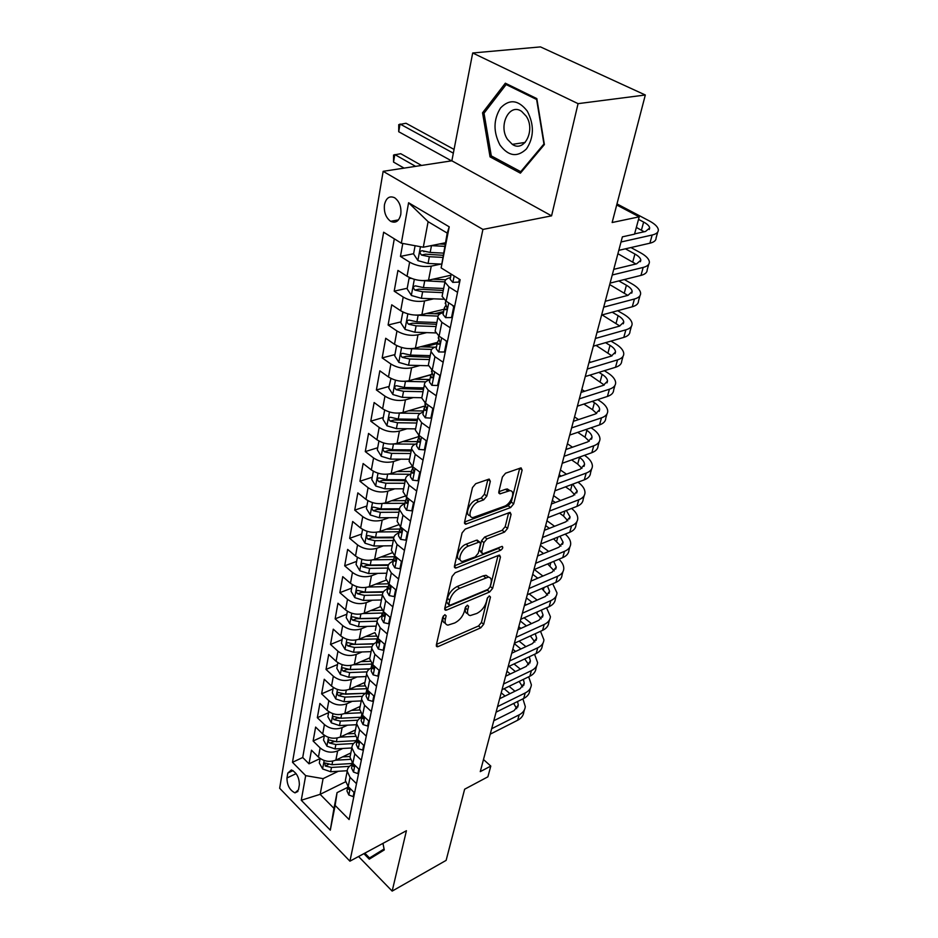 <?xml version="1.0" encoding="UTF-8"?>
<svg xmlns="http://www.w3.org/2000/svg" width="938" height="938" viewBox="0 0 938 938"><rect width="100%" height="100%" fill="white"/><g stroke="black" fill="none" stroke-linecap="round" stroke-linejoin="round"><path stroke-width="1.41" d="M444.846 614.695L442.701 617.274L436.322 645.051L437.096 646.763L438.163 646.563L480.76 627.827L483.691 624.286L490.48 597.037L489.308 595.9L487.232 598.409L486.341 601.985C484.653 607.191 481.487 611.013 476.832 613.452L470.255 615.562C467.898 615.152 467.054 613.264 467.745 609.899L468.613 606.3L467.382 605.174L465.26 607.718L464.404 611.318C462.739 616.583 459.514 620.452 454.742 622.961L447.895 625.13C445.515 624.696 444.647 622.797 445.304 619.455L446.136 615.82L444.846 614.695M384.474 204.66C383.748 212.117 385.799 217.663 390.642 221.309C395.648 223.537 399.013 221.262 400.772 214.485C401.534 207.075 399.518 201.506 394.71 197.789C389.587 195.503 386.175 197.789 384.474 204.66M490.328 481.264L489.179 479.072L475.73 483.691L472.482 487.572L464.545 522.126L465.623 524.213L510.624 507.552L513.707 503.847L522.138 470.055L521.059 467.863L505.57 473.209L502.393 477.02L498.84 491.735L499.907 493.869L509.744 490.715C516.181 490.281 511.245 504.093 504.21 506.344L473.033 517.553C466.491 517.893 471.427 503.952 478.697 501.678L483.645 499.884L486.834 496.073L490.328 481.264L487.866 479.47L484.383 494.267L486.834 496.073M358.562 856.523L392.166 891.1L446.125 860.38L464.638 789.21L487.889 776.816L490.797 766.076L480.268 771.634L622.386 236.845L634.522 234.16L639.212 216.83L616.7 204.976M578.066 103.649L472.693 52.985L451.858 160.808L551.579 215.846L578.066 103.649L645.321 94.996L612.139 222.517L639.212 216.83M551.579 215.846L482.918 229.423L349.921 861.178L279.653 788.26L383.15 171.326L482.918 229.423M392.166 891.1L406.424 830.716L349.921 861.178M455.188 572.731L452.069 576.471L444.729 608.434L445.585 610.251L446.582 610.075L489.659 591.96L492.649 588.361L500.458 557.043L499.579 555.132L498.77 555.284L455.188 572.731M454.449 566.118L462.082 532.901L465.26 529.091L510.108 512.336L511.081 514.376L507.587 528.411L504.527 532.092L487.01 538.869L483.914 542.586L481.698 551.849L482.624 553.807L483.445 553.643L502.147 546.362C503.284 547.335 502.791 548.648 500.658 550.266L456.302 567.9L455.411 568.065L454.449 566.118M472.693 52.985L540.476 46.9L645.321 94.996M402.789 243.458L400.456 256.402L413.623 253.717M424.515 251.501L423.753 251.654M440.942 264.07L431.257 266.146C423.718 267.224 416.507 265.911 409.636 262.183L407.045 276.253L397.935 270.425L394.195 291.167L407.221 288.259M445.902 279.618L445.304 279.759M433.708 298.812L424.539 300.957C417.07 302.142 409.965 300.852 403.211 297.065L400.69 310.748L391.732 304.815L388.098 324.994L400.995 321.875M443.639 311.545L434.54 313.749M426.708 332.615L417.996 334.807C410.61 336.109 403.598 334.843 396.962 330.985L394.511 344.305L385.706 338.266L382.165 357.906L394.933 354.587M437.178 343.601L424.48 346.908M419.943 365.515L411.63 367.766C404.325 369.162 397.407 367.919 390.876 364.003L388.484 376.97L379.831 370.827L376.384 389.962L389.036 386.456M430.788 374.86L415.03 379.233M413.377 397.56L405.439 399.846C398.204 401.335 391.369 400.104 384.955 396.153L382.622 408.769L374.121 402.543L370.768 421.174L383.29 417.492M407.01 428.76L399.4 431.081C392.248 432.664 385.506 431.457 379.187 427.458L376.924 439.746L368.552 433.438L365.281 451.6L377.686 447.743M400.831 459.174L393.526 461.519C386.444 463.184 379.784 462 373.57 457.955L371.354 469.926L363.123 463.548L359.934 481.241L372.222 477.231M394.828 488.804L387.804 491.184C380.781 492.931 374.215 491.758 368.083 487.666L365.937 499.344L357.835 492.884L354.728 510.143L366.899 505.981M389 517.706L382.212 520.098C375.27 521.915 368.775 520.766 362.748 516.639L360.649 528.024L352.676 521.505L349.651 538.33L361.705 534.027M383.314 545.881L376.771 548.296C369.889 550.184 363.487 549.047 357.542 544.884L355.502 556L347.646 549.41L344.692 565.837L356.628 561.393M377.791 573.376L371.46 575.803C364.648 577.749 358.316 576.636 352.465 572.45L350.472 583.284L342.745 576.647L339.861 592.664L351.68 588.114M372.409 600.203L366.277 602.642C359.535 604.658 353.274 603.556 347.506 599.335L345.559 609.911L337.95 603.228L335.136 618.869L346.849 614.191M367.168 626.396L361.212 628.835C354.541 630.911 348.361 629.832 342.675 625.587L340.775 635.905L333.271 629.175L330.528 644.441L342.136 639.657M362.056 651.957L356.276 654.407C349.663 656.541 343.554 655.474 337.95 651.207L336.097 661.29L328.71 654.513L326.025 669.427L337.528 664.538M357.061 676.931L351.457 679.382C344.903 681.574 338.864 680.519 333.342 676.228L331.524 686.077L324.243 679.264L321.617 693.839L333.025 688.855M352.207 701.331L346.743 703.793C340.248 706.021 334.28 704.989 328.839 700.674L327.069 710.301L319.893 703.453L317.325 717.699L328.628 712.61M347.459 725.18L342.136 727.63C335.71 729.916 329.801 728.885 324.431 724.57L322.707 733.973L315.625 727.091L313.116 741.008L320.128 747.914C325.427 752.253 331.266 753.261 337.633 750.939L342.816 748.477M324.325 735.838L313.116 741.008M407.045 276.253C413.869 280.005 421.033 281.306 428.549 280.181L450.967 275.221M400.69 310.748C407.397 314.558 414.467 315.848 421.901 314.605L444.096 309.27M394.511 344.305C401.101 348.174 408.077 349.44 415.428 348.104L437.413 342.393M388.484 376.97C394.968 380.898 401.851 382.141 409.132 380.699L430.859 374.672M382.622 408.769C389.012 412.743 395.801 413.975 403.012 412.439L425.301 405.861M376.924 439.746C383.196 443.768 389.903 444.975 397.032 443.357L418.547 436.651M371.354 469.926C377.533 473.995 384.158 475.179 391.216 473.479L412.38 466.538M365.937 499.344C372.023 503.448 378.565 504.609 385.553 502.838L405.239 496.061M360.649 528.024C366.641 532.163 373.101 533.312 380.019 531.459L398.474 524.834M355.502 556C361.4 560.162 367.778 561.299 374.625 559.376L392.096 552.845M350.472 583.284C356.288 587.481 362.584 588.595 369.373 586.613L386.057 580.13M345.559 609.911C351.293 614.144 357.519 615.234 364.237 613.194L380.324 606.71M340.775 635.905C346.415 640.162 352.571 641.24 359.231 639.141L374.895 632.622L378.073 638.485L385.084 644.64M336.097 661.29C341.666 665.558 347.74 666.625 354.329 664.467L369.865 657.808M331.524 686.077C337.012 690.38 343.027 691.423 349.557 689.219L364.952 682.407M327.069 710.301C332.474 714.615 338.419 715.647 344.891 713.396L360.145 706.455M322.707 733.973C328.042 738.3 333.916 739.32 340.318 737.022L355.443 729.963M298.483 789.784L299.351 784.883C299.316 777.602 296.654 772.619 291.378 769.934L287.802 773.088L286.969 777.977C287.04 785.258 289.713 790.23 294.989 792.868L298.483 789.784M401.335 243.188L408.593 202.749L449.232 226.832L441.141 267.893L447.215 233.093L428.115 221.685L423.296 247.222L401.335 243.188L383.642 232.214L292.492 762.301L305.682 775.644L323.094 778.634L338.29 771.27M441.141 267.893L460.148 279.676L349.112 819.566L335.147 805.449L330.282 830.153L301.262 800.243L305.682 775.644M450.475 277.648L449.912 277.765C446.441 278.598 444.776 280.052 444.929 282.127L442.079 296.349L446.148 301.215L454.602 306.62M443.404 312.671L442.853 312.811C439.418 313.702 437.765 315.215 437.882 317.372L435.126 331.184L439.09 336.191L447.391 341.69M436.545 346.732L435.994 346.884C432.594 347.834 430.941 349.417 431.034 351.633L428.349 365.07L432.219 370.182L440.379 375.786M429.862 379.878L429.323 380.031C425.946 381.039 424.304 382.681 424.375 384.955L421.772 398.029L425.547 403.258L433.567 408.933M423.355 412.134L422.815 412.286C419.474 413.353 417.844 415.042 417.902 417.387L415.358 430.108L419.052 435.431L426.931 441.188M417.023 443.533L416.495 443.697C413.189 444.811 411.548 446.558 411.594 448.95L409.12 461.344L412.732 466.749L420.47 472.588M388.742 474.065L410.328 474.288C407.057 475.449 405.427 477.243 405.451 479.681L403.047 491.758L406.576 497.257L414.186 503.155M407.479 502.991L406.553 503.319M404.841 503.917L404.325 504.093C401.077 505.289 399.459 507.13 399.471 509.627L377.135 509.44L373.336 510.753L380.359 512.324L398.955 512.218M398.99 532.948L398.474 533.136C395.261 534.379 393.643 536.266 393.643 538.799L391.357 550.254L394.746 555.917L402.097 561.932M393.28 561.264L392.776 561.452C389.587 562.73 387.98 564.664 387.957 567.232L385.729 578.406L389.047 584.128L396.282 590.201M387.711 588.876L387.206 589.076C384.052 590.389 382.458 592.347 382.423 594.962L380.242 605.866L383.49 611.646L390.618 617.767M382.282 615.809L381.778 616.008C378.647 617.368 377.064 619.361 377.017 622.011L375.341 630.418M376.982 642.096L376.49 642.307C373.383 643.679 371.8 645.719 371.741 648.393L369.666 658.769L372.796 664.667L379.691 670.869M371.811 667.75L371.319 667.962C368.247 669.38 366.664 671.432 366.594 674.141L364.577 684.271L367.637 690.227L374.426 696.465M366.758 692.795L366.266 693.018C363.217 694.46 361.658 696.547 361.576 699.291L359.606 709.175L362.596 715.178L369.291 721.439M361.822 717.265L361.341 717.488C358.316 718.954 356.768 721.076 356.675 723.843L354.74 733.493L357.683 739.531L364.272 745.827M357.003 741.172L356.522 741.395C353.532 742.884 351.985 745.03 351.879 747.821L349.991 757.259L352.876 763.333L359.371 769.652M394.3 238.827L302.716 757.505L309.012 763.813L311.463 750.189L318.439 757.107C323.704 761.445 329.519 762.453 335.863 760.108L350.859 752.944M352.289 764.529L351.82 764.763C348.854 766.276 347.306 768.433 347.201 771.247L350.05 777.344L356.487 783.687M345.829 778.106L345.36 780.475L348.186 786.583L354.587 792.927M457.545 292.316L449.021 286.958L444.929 282.127M450.252 327.784L441.88 322.32L437.882 317.372M443.158 362.256L434.951 356.698L431.034 351.633M436.264 395.789L428.197 390.138L424.375 384.955M429.557 428.396L421.631 422.663L417.902 417.387M423.038 460.136L415.241 454.32L411.594 448.95M416.683 491.031L409.027 485.145L405.451 479.681M410.492 521.106L402.965 515.173L399.471 509.627L397.126 521.387L400.585 526.968L408.065 532.925M404.466 550.418L397.055 544.427L393.643 538.799M398.591 578.981L391.31 572.93L387.957 567.232M392.858 606.827L385.694 600.73L382.423 594.962M387.277 633.971L380.23 627.827L377.017 622.011M381.836 660.458L374.883 654.278L371.741 648.393M376.513 686.299L369.678 680.073L366.594 674.141M371.331 711.52L364.601 705.27L361.576 699.291M366.266 736.142L359.629 729.858L356.675 723.843M361.318 760.19L354.787 753.882L351.879 747.821M324.431 724.57L317.325 717.699M328.839 700.674L321.617 693.839M333.342 676.228L326.025 669.427M337.95 651.207L330.528 644.441M342.675 625.587L335.136 618.869M347.506 599.335L339.861 592.664M352.465 572.45L344.692 565.837M357.542 544.884L349.651 538.33M362.748 516.639L354.728 510.143M368.083 487.666L359.934 481.241M373.57 457.955L365.281 451.6M379.187 427.458L370.768 421.174M384.955 396.153L376.384 389.962M390.876 364.003L382.165 357.906M396.962 330.985L388.098 324.994M403.211 297.065L394.195 291.167M409.636 262.183L400.456 256.402M423.296 247.222L445.316 242.79M323.094 778.634L320.139 794.334L333.963 808.368L337.059 792.633L335.147 805.449M345.477 781.835L320.139 794.334L301.262 800.243M347.693 787.357L337.059 792.633M451.858 160.808L383.15 171.326M490.797 766.076L483.492 759.534M320.116 758.561L309.012 763.813M302.716 757.505L292.492 762.301M350.46 754.902L349.991 757.259M355.209 731.171L354.74 733.493L347.013 733.891M360.063 706.877L359.606 709.175M365.034 681.996L364.577 684.271M370.123 656.518L369.666 658.769M380.676 603.662L380.242 605.866M386.163 576.249L385.729 578.406M391.779 548.132L391.357 550.254M397.536 519.3L397.126 521.387M403.446 489.706L403.047 491.758M409.519 459.339L409.12 461.344M415.745 428.15L415.358 430.108M422.147 396.129L421.772 398.029M428.725 363.217L428.349 365.07M435.478 329.39L435.126 331.184M442.431 294.614L442.079 296.349M333.963 808.368L330.282 830.153M408.593 202.749L428.115 221.685M449.232 226.832L447.215 233.093M363.885 853.65L369.267 859.161L384.275 849.922L382.974 843.356M505.336 83.201L482.542 112.806L490.046 156.869L520.402 173.167L544.38 144.569L536.829 98.607L505.336 83.201M492.391 156.505L490.046 156.869M484.536 112.56L482.542 112.806M443.404 615.891L443.017 617.556C442.384 620.757 443.17 622.633 445.362 623.195M467.781 613.675C465.565 613.171 464.791 611.295 465.459 608.035L465.823 606.534M436.475 644.406L478.509 625.986L481.44 622.445L487.643 597.471M444.846 607.941L487.373 590.143L490.351 586.555L498.019 555.589M448.856 604.06L450.146 605.209L488.006 589.369L490.093 586.848L491.043 583.026C491.793 579.461 490.902 577.491 488.358 577.116L459.608 588.325C454.731 590.811 451.436 594.762 449.759 600.179L448.856 604.06L446.558 602.173L448.856 604.834M488.675 577.151L486.036 575.299L483.281 575.826L485.591 577.656M446.558 602.173L447.449 598.292C449.126 592.875 452.409 588.935 457.287 586.461L483.281 575.826M508.642 512.758L505.207 526.628L507.587 528.411M481.675 553.068L479.33 550.02L481.546 540.769L484.641 537.052L502.158 530.298L505.207 526.628M454.52 565.802L498.301 548.472L499.825 547.171M468.437 546.068C461.461 548.425 456.548 561.499 462.622 561.405L475.203 556.902L478.298 553.186L480.514 543.911L479.541 541.93L468.437 546.068L466.057 544.216C459.21 546.514 454.238 559.329 460.077 559.529M478.146 540.851L476.352 540.253L478.732 542.082M466.057 544.216L476.352 540.253M470.243 515.701C464.158 515.466 469.223 502.029 476.258 499.86L481.206 498.066L484.383 494.267M510.049 490.726L507.306 488.944L505.523 489.296L507.962 491.066M498.84 491.7L505.523 489.296M464.58 522.009L508.208 505.781L511.292 502.076L519.687 468.261M320.128 758.502L319.295 762.957L322.695 769.008L330.645 771.728L347.224 770.731M335.616 760.226L350.32 759.37M342.581 756.896L350.155 756.462M352.477 763.497L331.993 764.705L324.876 762.957L325.228 765.994L331.477 767.436L349.44 766.358M354.025 792.364L353.145 796.608L348.83 794.978L346.966 790.969L347.271 789.397M524.377 709.914L523.803 711.977C523.451 715.506 521.399 718.262 517.659 720.243L490.222 734.173M522.923 698.857L525.303 706.595C524.952 710.125 522.912 712.88 519.16 714.85L491.676 728.709M347.857 786.243L348.936 789.526L349.569 787.955M493.787 720.747L514.141 710.57L518.268 705.048L517.588 701.507M516.686 708.671L513.684 703.441M510.002 693.663L504.116 688.703M505.066 696.066L501.22 692.807M509.064 686.311L514.95 691.247M353.145 796.608L353.907 796.221M384.205 849.57L369.525 857.977L364.812 853.146M382.95 843.379L384.052 849.007L369.525 857.977M500.001 145.085C508.49 156.329 517.319 157.596 526.464 148.907C534.062 137.382 534.332 124.789 527.285 111.118C518.421 99.838 509.51 98.771 500.575 107.929C493.365 119.489 493.177 131.871 500.001 145.085M507.493 139.363L512.3 144.346C524.236 152.917 535.809 130.054 526.195 116.16L521.645 111.399C509.393 102.523 497.984 125.68 507.493 139.363M506.133 84.549L536.63 99.487L543.946 143.971L520.731 171.689L491.301 155.907L484.02 113.217L506.133 84.549L507.728 84.373M521.798 171.513L520.731 171.689M324.407 735.357L323.528 740.094L326.975 746.179L335.018 748.911L351.844 747.973M339.99 737.162L355.373 736.353M357.12 740.61L336.402 741.735L329.226 739.988C327.96 740.481 328.077 741.501 329.555 743.072L335.863 744.526L353.567 743.553M334.139 741.641L329.555 743.072M328.792 711.684L327.866 716.714L331.349 722.835L339.497 725.578L356.499 724.722M344.445 713.584L360.661 712.798M351.539 710.371L359.653 709.984M361.834 717.207L340.904 718.238L333.682 716.48C332.357 716.972 332.462 718.016 333.975 719.622L340.353 721.088L357.87 720.208M339.662 718.227L337.504 718.016L333.975 719.622M333.283 687.46L332.298 692.795L335.827 698.962L344.07 701.706L361.247 700.921M348.995 689.453L366.242 688.703M356.17 686.288L364.812 685.924M346.274 690.169L345.512 694.19L365.691 693.299L342.053 694.05L338.489 695.633L344.95 697.11L362.361 696.324M345.512 694.19L338.243 692.432C336.859 692.924 336.941 693.991 338.489 695.633M337.879 662.662L336.824 668.313L340.4 674.516L348.748 677.271L366.113 676.568M353.638 664.749L372.14 664.045M360.907 661.653L370.252 661.302M369.525 668.958L346.72 669.533L343.12 671.08L349.651 672.569L367.051 671.878M369.724 668.817L350.226 669.58L342.909 667.821C341.467 668.313 341.538 669.392 343.12 671.08M358.797 769.09L357.87 773.627L353.485 772.056L351.574 768.07L351.891 766.522M530.462 688.093L529.853 690.309C529.513 693.815 527.461 696.535 523.697 698.482L496.073 712.177M528.692 676.814L531.377 684.822C531.049 688.316 528.997 691.025 525.221 692.959L497.55 706.607M352.524 762.981L353.567 766.498L354.177 764.599M499.649 698.716L520.133 688.715L524.272 683.251L523.392 679.382M522.63 686.909L519.171 681.422M515.396 671.561L509.064 666.308M510.284 674L506.954 671.233M514.047 663.963L520.379 669.181M357.87 773.627L358.633 773.252M363.686 745.276L362.701 750.107L358.128 748.559L356.299 744.643L356.616 743.107M536.688 665.816L536.02 668.184C535.704 671.655 533.652 674.34 529.853 676.251L502.041 689.711M534.566 654.29L537.591 662.58C537.275 666.039 535.211 668.712 531.412 670.623L503.554 684.013M357.331 739.179L358.316 742.931L358.867 740.668M505.629 676.216L526.253 666.39L530.404 660.997L529.278 656.788M528.692 664.69L524.729 658.933M520.883 648.979L514.294 643.62M515.56 651.441L512.805 649.202M519.066 641.123L525.901 646.645M362.701 750.107L363.475 749.732M368.693 720.888L367.637 726.035L363.006 724.558L361.142 720.677L361.447 719.153M543.032 643.069L542.328 645.59C542.023 649.014 539.971 651.664 536.149 653.54L508.138 666.742M540.523 631.286L543.923 639.857C543.63 643.28 541.566 645.919 537.744 647.795L509.686 660.927M362.256 714.838L363.17 718.813L363.627 716.14M511.738 653.223L532.503 643.585L536.665 638.262L535.258 633.701M534.883 641.991L530.333 635.964M526.441 625.904L520.297 621.015M520.895 628.401L518.784 626.713M524.119 617.79L531.483 623.629M367.637 726.035L368.423 725.66M373.828 695.902L372.703 701.378L367.989 699.994L366.09 696.125L366.395 694.624M549.516 619.819L548.765 622.504C548.484 625.892 546.42 628.507 542.586 630.348L514.376 643.28M546.573 607.789L550.407 616.653C550.125 620.03 548.062 622.633 544.216 624.462L515.959 637.336M367.321 689.934L368.142 694.12L368.458 690.978M517.987 629.715L538.893 620.276L543.055 615.047L541.32 610.122M541.191 618.799L536.032 612.479M532.069 602.325L526.429 597.928M526.3 604.846L524.881 603.744M529.208 593.918L537.157 600.097M372.703 701.378L373.488 701.026M342.581 637.277L341.467 643.257L345.09 649.495L353.544 652.262L371.096 651.64M358.375 639.458L377.639 638.825M375.997 636.105L365.738 636.433M374.051 643.749L355.056 644.383L347.693 642.624C346.192 643.116 346.239 644.218 347.857 645.942L354.47 647.443L371.952 646.845M373.77 643.984L351.492 644.429L347.857 645.942M379.081 670.318L377.885 676.134L373.101 674.832L371.155 670.998L371.46 669.509M556.152 596.064L555.355 598.925C555.085 602.266 553.021 604.834 549.152 606.64L520.754 619.291M552.705 583.776L557.02 592.945C556.762 596.275 554.698 598.843 550.817 600.625L522.372 613.206M372.538 664.432L372.128 666.156L373.23 668.829C374.321 668.524 374.379 667.364 373.418 665.323L373.301 665.136M524.365 605.69L545.424 596.474L549.598 591.315L547.464 586.027M547.64 595.102L541.801 588.478M537.767 578.207L532.702 574.337M531.752 580.763L531.119 580.282M534.308 569.507L542.891 576.038M377.885 676.134L378.682 675.782M347.4 611.271L346.216 617.603L349.897 623.876L358.457 626.654L376.197 626.127M363.217 613.558L382.763 613.018M370.686 610.603L382.129 610.275M378.635 618.06L360.004 618.588L352.594 616.817C351.023 617.31 351.058 618.435 352.711 620.194L359.395 621.718L377.064 621.202M378.319 618.412L356.37 618.717L352.711 620.194M384.463 644.101L383.196 650.269L378.331 649.049L376.349 645.25L376.642 643.785M562.929 571.781L562.073 574.818C561.839 578.113 559.763 580.645 555.871 582.404L527.273 594.751M558.919 559.224C562.249 562.354 563.867 565.52 563.785 568.709C563.55 571.992 561.475 574.513 557.571 576.26L528.926 588.536M377.897 638.332L377.346 640.291L378.436 642.929C379.573 642.636 379.656 641.44 378.659 639.364L378.319 638.708M530.896 581.126L552.095 572.133L556.269 567.068L553.69 561.405M554.217 570.879L547.64 563.937M543.548 553.561L539.104 550.243M540.417 545.283L548.695 551.438M383.196 650.269L383.994 649.928M352.325 584.632L351.082 591.339L354.822 597.647L363.475 600.426L381.414 599.98M368.142 587.024L388.168 586.578M375.739 584.139L388.649 583.788M383.466 591.749L365.07 592.159L357.613 590.389C355.971 590.881 355.983 592.019 357.671 593.836L364.448 595.36L382.423 594.95M383.161 592.206L361.376 592.394L357.671 593.836M389.985 617.227L388.637 623.77L383.689 622.644L381.66 618.881L381.954 617.427M569.858 546.96L568.956 550.172C568.733 553.432 566.658 555.917 562.741 557.618L533.945 569.659M565.215 534.121C568.932 537.345 570.761 540.616 570.691 543.934C570.48 547.171 568.405 549.645 564.477 551.345L535.633 563.292M383.431 611.588L382.692 613.792L383.783 616.383C384.967 616.09 385.049 614.882 384.041 612.772L383.525 611.682M537.568 556.011L558.919 547.241L563.105 542.281L559.986 536.231M560.936 546.115L553.549 538.834M549.387 528.34L545.646 525.608M546.948 520.731L554.569 526.277M388.637 623.77L389.446 623.43M357.39 557.336L356.077 564.418L359.852 570.761L368.634 573.54L386.761 573.212M373.172 559.834L393.632 559.505M380.91 557.031L394.464 556.715L393.784 558.79L394.863 561.276C396.153 560.994 396.27 559.751 395.203 557.547L394.488 555.706M388.543 564.77L370.252 565.075L362.748 563.316C361.036 563.797 361.036 564.957 362.76 566.822L369.619 568.369L387.793 568.041M388.273 565.356L366.5 565.415L362.76 566.822M395.637 589.662L394.218 596.603L389.176 595.571L387.113 591.843L387.406 590.412M576.94 521.563L575.979 524.987C575.78 528.188 573.716 530.615 569.765 532.28L540.769 543.993M571.582 508.443C575.733 511.773 577.796 515.15 577.761 518.597C577.574 521.786 575.498 524.201 571.547 525.855L542.492 537.474M389 584.339L388.168 586.637L389.247 589.17C390.489 588.888 390.595 587.669 389.551 585.5L388.918 584.022M544.403 530.31L565.907 521.798L570.081 516.932L566.341 510.483M567.795 520.801L563.539 516.029L559.517 513.133M555.284 502.534L552.341 500.435M553.608 495.651L560.502 500.54M394.218 596.603L395.027 596.275M362.572 529.349L361.177 536.829L365.023 543.208L373.91 545.998L392.248 545.764M378.284 531.963L399.236 531.752M386.198 529.243L399.74 529.044M393.89 537.122L375.575 537.322L368.024 535.563C366.23 536.032 366.219 537.228 367.977 539.139L374.93 540.698L393.303 540.476M393.702 537.826L371.753 537.779L367.977 539.139M401.441 561.405L399.94 568.745L394.816 567.807L392.705 564.137L392.987 562.718M584.186 495.604L583.178 499.215C583.002 502.369 580.927 504.75 576.952 506.356L547.745 517.717M578.019 482.179C582.65 485.603 584.984 489.108 584.995 492.685C584.831 495.815 582.756 498.184 578.769 499.79L549.516 511.046M551.392 504.011L573.036 495.756L577.233 491.008L572.755 484.149M574.795 494.889L570.539 490.34L565.544 486.845M561.229 476.117L559.177 474.687M560.432 469.997L566.482 474.194M399.94 568.745L400.761 568.428M367.884 500.658L366.418 508.56L370.311 514.974L379.315 517.764L397.864 517.647M383.49 503.378L404.97 503.296M391.603 500.751L405.451 500.634M399.518 508.783L381.027 508.877L373.441 507.106C371.565 507.575 371.53 508.783 373.336 510.753M407.397 532.397L405.802 540.171L400.596 539.338L398.439 535.715L398.709 534.332M591.597 469.035L590.53 472.858C590.377 475.953 588.302 478.274 584.304 479.834L554.897 490.82M584.491 455.305L584.796 455.516C589.803 458.975 592.335 462.528 592.394 466.174C592.253 469.246 590.178 471.556 586.168 473.104L556.703 483.996M400.479 527.871L399.541 530.228L400.608 532.655C401.956 532.397 402.085 531.131 401.007 528.868L400.245 526.757M558.544 477.09L580.341 469.129L584.538 464.474C584.491 462.071 582.815 459.714 579.508 457.404L579.203 457.205M581.935 468.379L577.691 464.064L571.617 459.913M567.209 449.068L566.177 448.364M567.396 443.768L572.508 447.215M405.802 540.171L406.635 539.866M373.336 471.239L371.788 479.564L375.739 486.013L384.873 488.815L403.633 488.804M397.126 471.544L411.383 471.509M405.451 479.717L386.62 479.693L378.987 477.923C377.029 478.38 376.97 479.623 378.811 481.64L385.94 483.234L404.747 483.246M405.251 480.69L382.657 480.373L378.811 481.64M413.506 502.627L411.817 510.858L406.517 510.143L404.313 506.555L404.583 505.195M599.183 441.845L598.057 445.89C597.928 448.915 595.853 451.178 591.831 452.691L562.214 463.278M591.046 427.787L592.195 428.549C597.283 431.972 599.874 435.478 599.968 439.043C599.851 442.056 597.764 444.307 593.742 445.808L564.066 456.29M406.447 498.547L405.451 500.939L406.517 503.296C407.913 503.038 408.065 501.76 406.951 499.45L406.177 496.929M565.86 449.536L587.821 441.857L592.019 437.331C591.948 434.974 590.236 432.653 586.871 430.378L585.722 429.604M589.216 441.259L585.019 437.19L577.714 432.336M574.525 416.929L578.558 419.579M411.817 510.858L412.661 510.553M378.929 441.036L377.299 449.818L381.309 456.314L390.56 459.116L409.543 459.221M394.03 443.979L415.241 444.166M402.777 441.564L417.41 441.634M411.407 449.9L392.354 449.748L384.686 447.989C382.634 448.434 382.563 449.701 384.439 451.776L391.662 453.382L410.68 453.511M411.184 451.014L388.32 450.557L384.439 451.776M419.79 472.072L417.996 480.76L412.603 480.162L410.352 476.633L410.61 475.308M606.956 414.01L605.76 418.278C605.655 421.244 603.58 423.448 599.534 424.902L569.706 435.068M597.647 399.6L599.781 400.96C604.94 404.348 607.59 407.784 607.718 411.278C607.625 414.221 605.549 416.413 601.481 417.844L571.617 427.904M412.579 468.437L411.512 470.864L412.568 473.162C414.033 472.916 414.197 471.615 413.06 469.246L412.321 466.432M573.364 421.314L595.478 413.951L599.663 409.543C599.581 407.233 597.834 404.958 594.411 402.707L592.288 401.335M596.65 413.482L592.511 409.683L583.846 404.079M581.83 389.481L584.62 391.275M417.996 480.76L418.852 480.479M384.662 410.047L382.95 419.298L387.019 425.829L396.399 428.631L415.604 428.877M399.248 413.095L420.236 413.424M408.558 410.809L423.589 410.973M417.516 419.298L398.251 419.028L390.536 417.269C388.391 417.703 388.285 419.005 390.22 421.139L397.536 422.757L416.777 423.015M417.258 420.576L394.136 419.966L390.22 421.139M426.227 440.684L424.351 449.865L418.84 449.396L416.542 445.925L416.8 444.624M614.906 385.506L613.651 390.02C613.581 392.905 611.506 395.05 607.425 396.434L577.386 406.166M604.307 370.709L607.531 372.714C612.772 376.056 615.48 379.433 615.645 382.845C615.586 385.717 613.511 387.84 609.419 389.211L579.344 398.838M418.876 437.542L417.738 439.992L418.782 442.22C420.306 441.997 420.482 440.672 419.333 438.245L418.665 435.138M581.044 392.401L603.31 385.366L607.507 381.098C607.39 378.846 605.608 376.607 602.126 374.379L598.901 372.374M604.236 385.026L589.967 375.106M589.287 361.388L590.682 362.256M607.496 381.145L607.015 382.868M424.351 449.865L425.207 449.595M390.958 378.436L388.754 387.98L392.893 394.535L402.402 397.349L421.83 397.724M404.477 381.344L425.711 381.848M414.467 379.222L429.932 379.503M423.788 387.898L404.29 387.476L396.54 385.729C394.3 386.163 394.171 387.476 396.141 389.68L403.551 391.31L423.026 391.709M423.507 389.329L400.092 388.567L396.141 389.68M432.864 408.44L430.859 418.125L425.254 417.785L422.897 414.385L423.155 413.107M623.055 356.311L621.73 361.071C621.683 363.885 619.608 365.961 615.504 367.286L585.265 376.548M610.99 341.092L615.469 343.8C620.804 347.095 623.571 350.402 623.77 353.72C623.747 356.522 621.671 358.574 617.556 359.875L587.258 369.033M425.36 405.802L424.128 408.3L425.172 410.445C426.755 410.234 426.954 408.886 425.77 406.4L425.16 403.176M588.923 362.772L611.341 356.088L615.527 351.961C615.398 349.757 613.569 347.564 610.028 345.383L605.549 342.663M611.963 355.889L596.076 345.395M430.859 418.125L431.726 417.867M397.56 346.005L396.528 346.005L394.71 355.819L398.908 362.408L408.558 365.222L428.478 365.738M409.836 348.69L431.632 349.428M420.505 346.79L434.927 347.212M430.237 355.643L410.504 355.092L402.707 353.345C400.374 353.767 400.221 355.103 402.226 357.378L409.742 359.019L429.452 359.559M429.921 357.249L406.224 356.323L402.226 357.378M397.184 221.133L395.895 220.348M396.528 346.005L397.196 345.829M439.934 375.47L437.554 385.518L431.843 385.319L429.428 381.989L429.686 380.746M631.403 326.389L629.996 331.419C629.984 334.151 627.921 336.156 623.782 337.41L593.332 346.192M617.673 310.724L623.594 314.183C629.023 317.419 631.86 320.655 632.106 323.891C632.095 326.612 630.031 328.581 625.88 329.824L595.384 338.477M432.019 373.195L430.694 375.728L431.726 377.803C433.368 377.604 433.591 376.22 432.383 373.676L431.738 370.533M596.99 332.404L619.572 326.084L623.758 322.109C623.594 319.975 621.718 317.83 618.13 315.672L612.197 312.202M619.819 326.014L602.126 314.91M437.554 385.518L438.433 385.272M404.36 312.659L402.695 312.694L400.831 322.778L405.099 329.414L414.877 332.228L435.724 332.92M415.323 315.098L438.011 316.118M426.673 313.456L439.922 313.949M436.85 322.52L416.871 321.816L409.038 320.069C406.611 320.479 406.424 321.851 408.487 324.185L416.097 325.849L436.053 326.541M436.498 324.302L412.521 323.2L408.487 324.185M402.695 312.694L403.821 312.436M447.238 341.584L446.535 341.772L444.436 352.008L438.621 351.949L436.147 348.69L436.393 347.482M446.535 341.772L445.808 340.635M639.962 295.74L638.485 301.028C638.497 303.689 636.433 305.6 632.271 306.785L601.598 315.051M624.345 279.547L631.931 283.839C637.453 287.016 640.349 290.182 640.631 293.313C640.666 295.951 638.59 297.85 634.428 299.011L603.709 307.148M438.89 339.685L437.448 342.264L438.468 344.258C440.18 344.058 440.414 342.663 439.183 340.048L438.503 336.988M605.268 301.274L628.003 295.341L632.177 291.519C631.989 289.443 630.078 287.356 626.42 285.234L618.834 280.931M627.803 295.388L609.712 284.554M444.436 352.008L445.316 351.773M411.348 278.363L409.038 278.48L407.115 288.845L411.454 295.505L421.385 298.319L443.639 299.222M420.939 280.532L444.905 281.904M432.969 279.207L445.749 279.782M443.651 288.482L423.425 287.614L415.557 285.879C413.025 286.278 412.814 287.673 414.913 290.088L422.639 291.765L442.83 292.609M443.264 290.44L418.981 289.174L414.913 290.088M415.616 166.366L394.816 154.559L393.526 162.075L404.09 168.125M393.526 162.075L393.55 155.04L400.737 153.703L421.549 165.451M409.038 278.48L410.715 278.105M454.567 306.796L453.675 307.007L451.518 317.548L445.585 317.642L443.053 314.464L443.287 313.292M453.675 307.007L452.562 305.319M648.733 264.305L647.173 269.886C647.232 272.454 645.156 274.295 640.971 275.397L610.087 283.112M630.946 247.55L640.466 252.732C646.083 255.863 649.049 258.947 649.377 261.972C649.448 264.516 647.384 266.333 643.187 267.424L612.244 274.998M445.96 305.225L444.378 307.852L445.398 309.751C447.168 309.575 447.426 308.145 446.171 305.471L445.456 302.505M613.757 269.335L636.644 263.812L640.818 260.166C640.607 258.161 638.637 256.121 634.92 254.034L625.4 248.816M635.905 263.988L617.908 253.694M451.518 317.548L452.409 317.325M415.1 245.721L413.576 253.952L417.985 260.647L428.056 263.461L441.564 264.106M431.152 245.639L444.612 246.342M439.383 243.986L445.022 244.279M443.275 253.108L430.167 252.451L422.252 250.727C419.614 251.103 419.368 252.545 421.514 255.03L429.346 256.719L442.443 257.375M442.853 255.277L425.629 254.186L421.514 255.03M453.335 153.164L400.045 124.027L398.72 131.73L451.518 160.867M398.72 131.73L398.744 124.637L406.013 123.265L454.062 149.423M459.386 279.207L458.788 282.092L452.737 282.361L450.146 279.254L450.369 278.14M657.726 232.073L656.084 237.947C656.178 240.421 654.114 242.18 649.893 243.2L618.799 250.34M616.981 203.909L649.213 220.864C654.935 223.924 657.972 226.914 658.347 229.833C658.453 232.284 656.389 234.019 652.168 235.016L621.015 242.004M634.604 233.89L645.508 231.475L649.682 228.004C649.436 226.081 647.419 224.088 643.644 222.06L638.532 219.363M644.136 231.78L636.351 227.418M458.788 282.092L459.69 281.892M431.257 266.146L428.549 280.181M424.539 300.957L421.901 314.605M417.996 334.807L415.428 348.104M411.63 367.766L409.132 380.699M405.439 399.846L403.012 412.439M399.4 431.081L397.032 443.357M393.526 461.519L391.216 473.479M387.804 491.184L385.553 502.838M382.212 520.098L380.019 531.459M376.771 548.296L374.625 559.376M371.46 575.803L369.373 586.613M366.277 602.642L364.237 613.194M361.212 628.835L359.231 639.141M356.276 654.407L354.329 664.467M351.457 679.382L349.557 689.219M346.743 703.793L344.891 713.396M342.136 727.63L340.318 737.022M337.633 750.939L335.863 760.108M350.05 777.344L348.186 786.583M449.021 286.958L446.148 301.215M441.88 322.32L439.09 336.191M434.951 356.698L432.219 370.182M428.197 390.138L425.547 403.258M421.631 422.663L419.052 435.431M415.241 454.32L412.732 466.749M409.027 485.145L406.576 497.257M402.965 515.173L400.585 526.968M397.055 544.427L394.746 555.917M391.31 572.93L389.047 584.128M385.694 600.73L383.49 611.646M380.23 627.827L378.073 638.485M374.883 654.278L372.796 664.667M369.678 680.073L367.637 690.227M364.601 705.27L362.596 715.178M359.629 729.858L357.683 739.531M354.787 753.882L352.876 763.333M320.128 747.914L318.439 757.107M296.115 773.627L286.969 777.977M293.031 770.614L287.802 773.088M443.017 617.556L445.304 619.455M467.276 605.221L468.613 606.3M465.459 608.035L467.745 609.899M489.155 595.982L490.48 597.037M481.44 622.445L483.691 624.286M478.509 625.986L480.76 627.827M436.334 645.004L438.163 646.563M444.8 614.718L446.136 615.82M498.371 555.448L500.458 557.043M490.351 586.555L492.649 588.361M487.373 590.143L489.659 591.96M444.718 608.528L446.582 610.075M457.287 586.461L459.608 588.325M447.449 598.292L449.759 600.179M508.806 512.699L511.081 514.376M502.158 530.298L504.527 532.092M484.641 537.052L487.01 538.869M481.546 540.769L483.914 542.586M479.33 550.02L481.698 551.849M498.301 548.472L500.658 550.266M454.402 566.388L456.302 567.9M481.206 498.066L483.645 499.884M476.258 499.86L478.697 501.678M498.746 492.38L500.587 493.74M519.675 468.308L522.138 470.055M511.292 502.076L513.707 503.847M508.208 505.781L510.624 507.552M464.474 522.583L466.409 524.061M324.173 760.507L322.602 768.855M352.09 762.488L351.879 763.544M331.477 767.436L330.645 771.728M332.685 761.128L331.993 764.705M328.581 764.388L325.228 765.994M348.83 794.978L350.144 788.518M517.659 720.243L519.16 714.85M349.628 788.389L348.408 788.999M328.511 737.362L326.881 746.027M356.874 738.687L356.487 740.645M335.863 744.526L335.018 748.911M337.105 738.018L336.402 741.735M332.943 713.689L331.255 722.682M361.787 714.334L361.2 717.242M340.353 721.088L339.497 725.578M341.643 714.369L340.904 718.238M337.481 689.453L335.734 698.798M366.805 689.395L366.055 693.123M344.95 697.11L344.07 701.706M342.136 664.655L340.318 674.363M371.905 664.057L371.096 668.055M349.651 672.569L348.748 677.271M351.023 665.405L350.226 669.58M353.485 772.056L354.869 765.267M523.697 698.482L525.221 692.959M354.306 765.385L353.063 765.983M358.246 748.606L359.7 741.454M529.853 676.251L531.412 670.623M359.09 741.841L357.824 742.439M363.123 724.605L364.648 717.089M536.149 653.54L537.744 647.795M530.767 636.304L530.931 635.683M363.991 717.746L362.701 718.344M368.106 700.029L369.713 692.127M542.586 630.348L544.216 624.462M537.04 613.276L537.415 611.857M368.997 693.076L367.684 693.674M346.896 639.27L345.008 649.342M376.982 638.848L376.267 642.401M354.47 647.443L353.544 652.262M355.889 640.044L355.056 644.383M373.218 674.856L374.895 666.566M549.152 606.64L550.817 600.625M543.442 589.744L544.063 587.505M374.133 667.821L372.796 668.407M351.762 613.264L349.804 623.723M382.176 613.042L381.555 616.102M359.395 621.718L358.457 626.654M360.86 614.073L360.004 618.588M378.448 649.084L380.218 640.373M555.871 582.404L557.571 576.26M549.996 565.708L550.841 562.601M379.386 641.944L378.026 642.518M356.757 586.613L354.716 597.483M387.5 586.602L386.984 589.158M364.448 595.36L363.475 600.426M365.961 587.469L365.07 592.159M383.806 622.668L385.67 613.522M562.741 557.618L564.477 551.345M556.691 541.144L557.793 537.122M384.768 615.434L383.396 615.996M361.88 559.318L359.758 570.597M392.952 559.517L392.541 561.545M369.619 568.369L368.634 573.54M371.19 560.197L370.252 565.075M389.305 595.595L391.252 585.992M569.765 532.28L571.547 525.855M563.539 516.029L564.887 511.046M390.278 588.255L388.883 588.806M367.121 531.33L364.917 543.055M398.544 531.764L398.251 533.23M374.93 540.698L373.91 545.998M376.548 532.256L375.575 537.322M394.945 567.83L396.985 557.758M576.952 506.356L578.769 499.79M570.539 490.34L572.157 484.371M395.942 560.396L394.523 560.936M372.503 502.627L370.217 514.81M404.278 503.296L404.102 504.175M380.359 512.324L379.315 517.764M382.036 503.589L381.027 508.877M400.725 539.362L402.871 528.786M584.304 479.834L586.168 473.104M577.691 464.064L579.508 457.404M401.734 531.823L400.303 532.35M378.014 473.198L375.646 485.849M385.94 483.234L384.873 488.815M387.675 474.194L386.62 479.693M406.646 510.155L408.898 499.063M591.831 452.691L593.742 445.808M585.019 437.19L586.871 430.378M407.678 502.51L406.236 503.014M383.677 442.994L381.203 456.149M391.662 453.382L390.56 459.116M393.456 444.037L392.354 449.748M412.732 480.174L415.1 468.531M599.534 424.902L601.481 417.844M592.511 409.683L594.411 402.707M413.764 472.435L412.321 472.916M389.481 411.993L386.925 425.664M397.536 422.757L396.399 428.631M399.377 413.095L398.251 419.028M418.981 449.408L421.455 437.19M607.425 396.434L609.419 389.211M600.179 381.531L602.126 374.379M420.025 441.552L418.571 442.009M395.449 380.16L392.788 394.37M403.551 391.31L402.402 397.349M405.462 381.391L404.29 387.476M425.395 417.797L427.998 404.993M615.504 367.286L617.556 359.875M608.035 352.7L610.028 345.383M426.438 409.836L424.984 410.269M401.581 347.459L398.802 362.244M409.742 359.019L408.558 365.222M411.7 348.83L410.504 355.092M431.984 385.33L434.716 371.894M623.782 337.41L625.88 329.824M616.09 323.164L618.13 315.672M433.028 377.252L431.574 377.651M407.866 313.867L404.993 329.25M416.097 325.849L414.877 332.228M418.114 315.391L416.871 321.816M438.761 351.961L441.622 337.868M632.271 306.785L634.428 299.011M624.333 292.914L626.42 285.234M439.793 343.765L438.351 344.14M414.338 279.336L411.348 295.341M422.639 291.765L421.385 298.319M424.691 281.001L423.425 287.614M445.726 317.642L448.727 302.868M640.971 275.397L643.187 267.424M632.775 261.913L634.92 254.034M446.746 309.329L445.327 309.681M420.459 246.706L417.879 260.483M429.346 256.719L428.056 263.461M431.468 245.662L430.167 252.451M452.89 282.35L454.191 275.983M649.893 243.2L652.168 235.016M641.44 230.127L643.644 222.06M398.486 219.879L390.642 221.309M347.201 771.247L345.36 780.475M297.921 791.449L294.989 792.868M436.322 646.106L437.096 646.763M444.729 609.548L445.585 610.251M486.036 575.299L488.358 577.116M477.161 540.1L479.541 541.93M454.438 567.302L455.411 568.065M507.306 488.944L509.744 490.715M498.817 493.071L499.907 493.869M464.533 523.381L465.623 524.213M347.834 786.654L346.966 790.969M517.659 707.24L518.268 705.048M525.186 142.435L512.3 144.346M352.465 763.661L351.574 768.07M523.674 685.432L524.272 683.251M354.165 766.205L353.567 766.498M357.214 740.141L356.299 744.643M529.806 663.154L530.404 660.997M358.949 742.638L358.316 742.931M362.068 716.057L361.142 720.677M536.079 640.396L536.665 638.262M363.838 718.508L363.17 718.813M367.039 691.4L366.09 696.125M542.481 617.145L543.055 615.047M368.833 693.803L368.142 694.12M372.128 666.156L371.155 670.998M549.023 593.391L549.598 591.315M373.969 668.513L373.23 668.829M377.346 640.291L376.349 645.25M555.706 569.108L556.269 567.068M379.222 642.6L378.436 642.929M382.692 613.792L381.66 618.881M562.554 544.286L563.105 542.281M384.592 616.043L383.783 616.383M388.168 586.637L387.113 591.843M569.542 518.902L570.081 516.932M390.114 588.83L389.247 589.17M393.784 558.79L392.705 564.137M576.694 492.942L577.233 491.008M395.766 560.924L394.863 561.276M399.541 530.228L398.439 535.715M584.011 466.374L584.538 464.474M401.558 532.315L400.608 532.655M405.451 500.939L404.313 506.555M591.503 439.195L592.019 437.331M407.502 502.944L406.517 503.296M412.392 466.491L412.251 467.206M411.512 470.864L410.352 476.633M599.171 411.36L599.663 409.543M413.611 472.822L412.568 473.162M418.711 435.173L418.489 436.24M417.738 439.992L416.542 445.925M419.872 441.88L418.782 442.22M425.195 403L424.902 404.43M424.128 408.3L422.897 414.385M615.058 353.685L615.527 351.961M426.298 410.117L425.172 410.445M431.867 369.935L431.492 371.765M430.694 375.728L429.428 381.989M623.289 323.774L623.758 322.109M432.91 377.475L431.726 377.803M438.714 335.933L438.269 338.184M437.448 342.264L436.147 348.69M631.731 293.137L632.177 291.519M439.699 343.929L438.468 344.258M445.773 300.969L445.233 303.654M444.378 307.852L443.053 314.464M640.396 261.714L640.818 260.166M446.676 309.446L445.398 309.751M451.19 274.119L450.146 279.254M649.26 229.493L649.682 228.004"/></g></svg>
